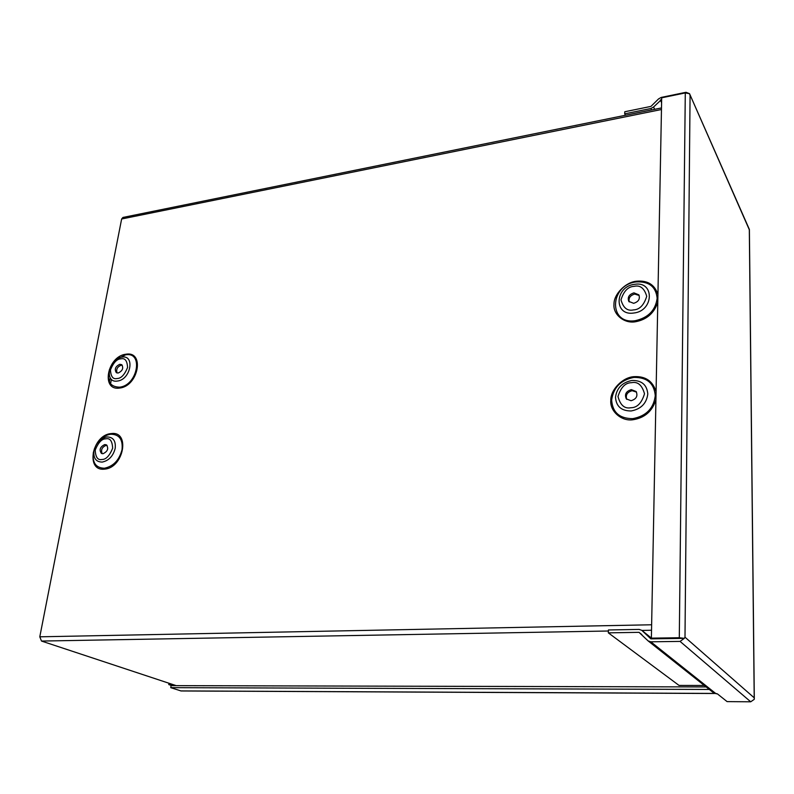 <?xml version="1.0" encoding="UTF-8"?>
<svg xmlns="http://www.w3.org/2000/svg" width="794" height="794" viewBox="0 0 794 794"><rect width="100%" height="100%" fill="white"/><g stroke="black" fill="none" stroke-linecap="round" stroke-linejoin="round"><path stroke-width="1.19" d="M109.383 381.934L110.177 377.765M110.555 383.839L111.408 379.334M749.377 229.456L689.529 93.662L749.318 229.754L754.211 697.817L684.994 637.195L690.075 95.449L689.549 93.712L685.291 92.928L661.69 97.811L651.378 638.148L652.221 638.823L684.319 638.356L680.061 641.403L650.782 641.8L648.093 640.887L639.021 632.332L608.333 632.858L608.422 629.97L639.091 629.414L641.78 630.327L650.842 638.852L680.23 638.416M689.529 93.662L685.976 92.293L661.253 97.414L658.603 98.883L650.951 106.396L624.789 111.755L624.719 113.84L650.901 108.5L653.551 107.031L661.66 99.419M754.27 699.325L754.211 697.817L754.27 699.325L750.717 701.797L727.106 701.618L717.369 693.847L713.816 693.013L648.093 640.887M680.091 638.416L684.319 638.356L679.297 637.731L651.378 638.148M624.719 113.84L625.464 115.259M684.994 637.195L684.319 638.356L684.994 637.195M704.318 685.48L679.049 685.43L608.333 632.858M111.1 433.593C130.534 430.606 123.844 467.984 104.49 469.135C85.117 471.527 92.203 434.864 111.1 433.593M655.923 399.799C652.261 411.332 644.569 417.981 632.848 419.758C621.345 421.495 609.723 411.094 610.804 400.355C610.467 389.755 622.685 377.249 633.979 376.664C645.492 376.038 652.857 381.07 656.082 391.779M125.879 354.243C144.955 350.7 138.593 386.241 119.586 388.058C100.56 391.055 107.309 356.159 125.879 354.243M657.789 302.167C654.246 313.124 646.782 319.664 635.408 321.769C624.233 323.813 612.948 314.474 613.98 304.34C613.643 294.385 625.493 282.178 636.46 281.225C647.646 280.213 654.802 284.669 657.928 294.614M107.061 445.365L106.188 445.335C101.989 447.101 100.669 449.89 102.218 453.682M103.041 453.711L101.434 453.414C98.962 449.801 100.074 446.843 104.768 444.551L106.416 444.858C108.857 448.481 107.736 451.429 103.041 453.711M636.51 392.107L632.153 390.688C627.21 392.087 625.414 394.985 626.764 399.362M631.041 400.732L626.317 398.876C624.352 394.36 626.029 391.273 631.339 389.616L636.143 391.531C638.039 396.037 636.341 399.114 631.041 400.732M122.276 365.23L121.184 365.19C117.264 366.828 115.904 369.428 117.115 372.982M118.177 373.021L116.351 372.674C114.227 369.25 115.388 366.461 119.815 364.307L121.671 364.664C123.765 368.088 122.604 370.877 118.177 373.021M639.19 295.477L634.714 294.068C630.218 295.378 628.391 298.008 629.245 301.948M633.652 303.318L628.798 301.392C627.31 297.284 629.027 294.445 633.94 292.857L638.852 294.832C640.282 298.941 638.555 301.77 633.652 303.318M661.491 107.934L122.941 217.447L121.641 218.985L39.789 636.808L41.496 641.056L176.208 685.639M170.531 683.753L170.392 684.587L173.549 685.629M706.154 686.939L171.067 685.629L170.76 687.654L181.101 690.969M709.32 689.45L170.76 687.654M170.392 684.587L168.755 684.587L168.963 683.237M171.911 685.629L168.755 684.587M661.64 100.401L661.213 99.508M661.591 102.674L660.32 100.004M653.551 107.031L654.673 109.324M650.901 108.5L651.616 109.949M750.717 701.797L680.061 641.403M650.782 641.8L716.168 693.837M641.78 630.327L651.378 638.058L642.138 630.644M639.021 632.332L641.86 634.595M685.291 92.928L679.297 637.731M94.516 448.511L93.335 452.59C92.213 462.773 95.905 467.984 104.411 468.232C113.373 466.356 119.249 460.173 122.038 449.682C123.02 439.439 119.249 434.288 110.743 434.239C106.237 434.844 102.158 437.315 98.516 441.643M632.749 418.646C646.147 416.116 653.661 408.453 655.268 395.68C654.137 383.274 646.981 377.19 633.83 377.428C620.719 380.058 613.325 387.611 611.658 400.097C612.502 412.414 619.538 418.597 632.749 418.646M109.483 369.428C106.535 380.951 109.88 386.867 119.507 387.184C137.67 385.556 143.803 351.345 125.541 354.839L115.894 359.811M635.309 320.687C648.241 317.749 655.526 310.285 657.154 298.276C655.973 286.743 649.026 281.284 636.322 281.91C609.534 284.728 608.055 324.954 635.309 320.687M101.969 459.478C97.771 460.391 95.528 457.235 95.23 450.009C98.327 442.476 101.86 438.754 105.84 438.834C110.029 437.871 112.291 440.998 112.649 448.233C109.542 455.845 105.979 459.597 101.969 459.478M93.99 450.555C96.054 442.923 100.362 438.387 106.892 436.948C113.175 437.008 115.944 440.819 115.199 448.382C113.135 456.123 108.788 460.699 102.178 462.088C95.895 461.939 93.166 458.088 93.99 450.555M630.853 407.739C624.59 408.96 620.303 405.228 618 396.514C620.848 387.323 625.354 382.718 631.528 382.688C637.761 381.378 642.088 385.08 644.51 393.804C641.671 403.114 637.116 407.759 630.853 407.739M615.509 397.278C616.749 388.018 622.238 382.41 631.964 380.465C641.711 380.306 646.981 384.812 647.795 393.983C646.584 403.412 641.036 409.069 631.151 410.964C621.374 410.964 616.164 406.399 615.509 397.278M117.145 378.51C113.026 379.532 110.803 376.634 110.475 369.825C113.473 362.59 116.926 358.938 120.837 358.868C124.946 357.796 127.189 360.665 127.576 367.483C124.569 374.788 121.095 378.47 117.145 378.51M117.363 381.051C103.895 383.323 108.679 358.412 121.839 357.131C135.337 354.59 130.742 379.83 117.363 381.051M633.483 309.908C627.389 311.288 623.23 307.933 620.987 299.834C623.737 291.1 628.114 286.594 634.108 286.346C640.163 284.877 644.361 288.202 646.723 296.311C643.964 305.154 639.557 309.69 633.483 309.908M633.761 313.025C613.603 316.27 614.635 286.436 634.525 284.341C654.653 280.689 654.087 311 633.761 313.025M661.462 109.512L121.641 218.985M39.789 636.808L651.636 624.779M41.496 641.056L608.393 631.012M641.899 630.426L651.527 630.247M180.734 690.909L714.471 693.43M749.387 229.535L754.3 698.651M181.032 690.969L714.6 693.499"/></g></svg>
